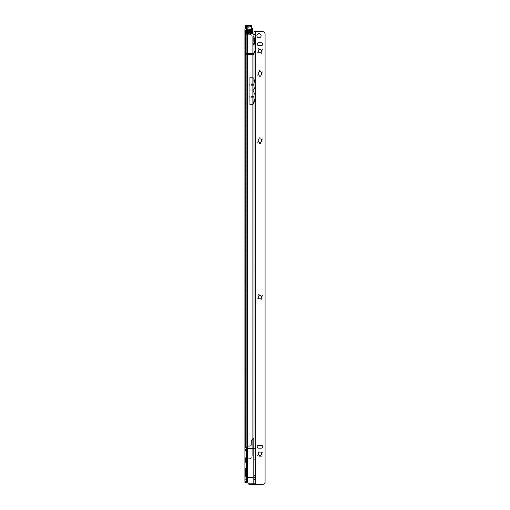 <?xml version="1.0" encoding="UTF-8"?>
<svg xmlns="http://www.w3.org/2000/svg" width="510" height="510" viewBox="0 0 510 510"><rect width="100%" height="100%" fill="white"/><g stroke="black" fill="none" stroke-linecap="round" stroke-linejoin="round"><path stroke-width="0.38" stroke-dasharray="2.55 1.91" d="M244.915 104.365L244.915 99.96L244.915 104.365L245.437 104.365L245.437 99.96L246.311 99.087L246.311 105.239L246.311 99.087M244.915 99.96L245.437 99.96L245.437 104.365L246.311 105.239M244.915 283.311L244.915 278.906L244.915 283.311L245.437 283.311L245.437 278.906L246.311 278.033L246.311 284.185L246.311 278.033M244.915 278.906L245.437 278.906L245.437 283.311L246.311 284.185M244.915 372.784L244.915 368.386L244.915 372.784L245.437 372.784L245.437 368.386L246.311 367.512L246.311 373.658L246.311 367.512M244.915 368.386L245.437 368.386L245.437 372.784L246.311 373.658M244.915 462.264L244.915 457.859L244.915 462.264L245.437 462.264L245.437 457.859L246.311 456.986L246.311 463.137L246.311 456.986M244.915 457.859L245.437 457.859L245.437 462.264L246.311 463.137M244.915 478.584L244.915 475.09L245.093 478.584L245.093 475.09L246.311 473.866L246.311 479.808L246.311 473.866M244.915 475.09L245.093 478.584L246.311 479.808M244.915 29.503L244.915 31.862L246.311 30.504L246.311 28.107L246.311 32.034L246.311 30.09L247.363 30.173L247.363 28.177L247.363 31.161L246.311 32.034L247.363 31.027L246.311 30.874M246.311 31.856L246.311 29.854L246.311 31.856L246.661 31.136L246.311 31.136L246.311 30.013L247.363 30.237L246.311 31.384L246.311 30.039L247.363 29.433L246.311 29.242M246.311 29.854A0.351 0.351 0 0 1 246.661 29.503L246.661 31.862L244.915 31.862L245.036 34.042L249.479 34.406L245.297 34.246M246.311 472.642L246.311 477.851L246.311 472.642M245.616 470.475L247.012 470.475L247.012 474.81L247.012 470.475L247.012 474.81L245.616 474.81L245.616 468.824L245.616 474.81M244.915 472.642L244.915 477.851L244.915 472.642M252.603 29.873L252.189 31.027L250.996 30.504L250.996 31.862L246.661 31.862L246.311 33.309L244.915 33.309M246.311 32.621L246.311 32.034M251.226 33.112L251.226 33.207A2.799 2.792 180 0 1 254.025 35.993L254.025 53.429L246.311 53.575L246.311 32.468M246.311 53.575L246.311 460.402L244.915 460.402L246.311 460.415L246.311 462.156L244.915 462.156L244.915 460.415L246.311 460.415L244.915 460.402L246.987 460.402L247.293 459.72A1.747 1.747 0 0 1 248.899 458.662L249.46 458.662A2.799 2.799 0 0 0 252.157 456.59L252.278 456.157L252.157 456.59A2.799 2.799 0 0 1 249.46 458.662L248.899 458.662A1.747 1.747 0 0 0 247.363 459.574M246.311 447.818L246.311 54.627L247.101 54.627L247.101 447.818L244.915 447.818L246.311 447.818M246.311 482.428L246.311 462.156L244.915 462.156L244.915 482.428L246.311 482.428M246.808 34.246L246.311 33.373L246.33 447.818L246.33 54.627L247.293 54.627L247.293 459.72M246.311 423.708L246.311 429.305L246.311 423.708L244.915 423.708L244.915 429.305L244.915 423.708L246.311 423.708M246.311 54.385L252.278 54.627L252.278 37.096A2.799 2.792 -0 0 0 249.479 34.31M252.278 54.532L252.278 37.096M252.278 54.627L252.278 456.157L252.278 54.627L247.293 54.627L252.278 54.627M247.293 446.581A1.747 1.747 0 0 1 248.523 446.078L249.849 446.078A1.396 1.396 0 0 0 251.245 444.682L251.245 440.544L254.025 437.714L254.025 54.627L247.293 54.627L247.293 446.581L247.293 54.627L245.801 54.627L245.801 460.402L247.101 460.402M254.025 53.429L254.025 54.627M246.33 460.402L245.036 460.402L245.036 54.627L245.801 54.627L245.801 34.336M245.801 447.818L247.101 447.818L247.293 34.406M245.036 447.818L246.33 447.818M251.226 33.207L247.293 33.207L247.293 54.627L244.915 54.385L244.915 460.402M246.311 481.727L244.915 481.727M246.311 429.305L244.915 429.305L246.311 429.305M244.915 447.831L246.311 447.831M247.293 33.207L245.316 33.265M246.33 33.52L246.33 54.627L246.33 32.627L246.821 33.265L245.278 33.265M249.479 34.406A2.799 2.792 180 0 1 252.278 37.198M251.908 31.626L250.996 31.136L246.661 31.136L246.661 29.503L252.603 29.503M250.996 31.136L250.996 29.707L246.311 29.707M251.908 30.147L251.417 30.147L251.417 31.626M250.996 30.504L246.311 30.504M250.996 29.707L251.417 30.147M246.311 28.107L251.908 28.107L251.908 32.436L251.417 32.436L251.417 31.027M250.996 31.862L251.417 32.436M251.207 30.861L251.207 32.251M251.207 32.028L251.207 30.657M251.207 31.473L251.207 30.007M251.207 29.829L251.207 31.276M247.363 30.237L247.108 29.746L250.506 29.746L250.506 29.146L251.768 28.923L251.908 31.754M251.908 30.319L251.768 29.433L251.768 30.785L250.506 30.785L250.506 32.462L250.506 29.669L251.908 29.529L251.908 32.602M250.506 29.146L251.908 28.783L251.768 29.146L251.908 28.037L251.908 29.637M251.908 29.529L251.768 28.177L247.363 28.177L246.311 27.572L246.311 30.09M250.506 28.923L250.506 31.716L250.506 30.23L251.768 30.23L251.768 31.716L250.506 31.716M247.363 30.173L247.108 30.536L250.506 30.536L250.506 31.595L250.506 30.785M247.108 30.536L247.363 30.989M247.363 31.027L247.025 31.595L250.506 31.595M250.506 29.746L250.506 30.887L247.025 30.887L247.363 30.275M247.025 31.595L247.363 31.161L247.025 31.595M246.311 31.155L247.363 30.536L247.363 29.433L251.908 29.574M247.363 30.536L247.025 30.887L247.363 30.536M250.506 30.23L250.506 30.887M246.661 33.118L246.661 27.323L246.311 27.974L246.311 27.572M245.399 27.922L245.399 26.622L246.311 26.577L246.311 32.124M251.908 33.195L251.558 32.901L251.558 33.552L251.558 33.131M246.661 27.323L251.908 27.298L251.908 26.922A0.351 0.351 180 0 0 251.558 26.577L251.558 32.901L246.311 32.876M251.558 25.5L251.558 26.577L246.311 26.577L246.311 25.5M250.506 30.536L250.506 29.797M245.399 25.551L245.265 27.782M251.908 30.849L251.768 32.462L251.768 29.669L250.506 29.669M258.2 453.741L258.2 453.741A1.747 1.747 0 0 1 259.947 451.994A1.747 1.747 0 0 1 261.694 453.741L261.694 453.741M262.918 453.741A2.971 2.971 180 0 0 259.947 450.77A2.971 2.971 180 0 0 256.976 453.741A2.971 2.971 180 0 0 259.947 456.711A2.971 2.971 180 0 0 262.918 453.741M258.2 297.158L258.2 297.158A1.747 1.747 0 0 1 259.947 295.411A1.747 1.747 0 0 1 261.694 297.158L261.694 297.158M262.918 297.158A2.971 2.971 180 0 0 259.947 294.187A2.971 2.971 180 0 0 256.976 297.158A2.971 2.971 180 0 0 259.947 300.129A2.971 2.971 180 0 0 262.918 297.158M258.2 140.582L258.2 140.582A1.747 1.747 0 0 1 259.947 138.835A1.747 1.747 0 0 1 261.694 140.582L261.694 140.582M262.918 140.582A2.971 2.971 180 0 0 259.947 137.611A2.971 2.971 180 0 0 256.976 140.582A2.971 2.971 180 0 0 259.947 143.552A2.971 2.971 180 0 0 262.918 140.582M258.2 73.472L258.2 73.472A1.747 1.747 0 0 1 259.947 71.725A1.747 1.747 0 0 1 261.694 73.472L261.694 73.472M262.918 73.472A2.971 2.971 180 0 0 259.947 70.501A2.971 2.971 180 0 0 256.976 73.472A2.971 2.971 180 0 0 259.947 76.443A2.971 2.971 180 0 0 262.918 73.472M258.2 51.108L258.2 51.108A1.747 1.747 0 0 1 259.947 49.362A1.747 1.747 0 0 1 261.694 51.108L261.694 51.108M262.918 51.108A2.971 2.971 180 0 0 259.947 48.138A2.971 2.971 180 0 0 256.976 51.108A2.971 2.971 180 0 0 259.947 54.079A2.971 2.971 180 0 0 262.918 51.108M253.942 36.624L253.942 35.7L253.304 38.301L253.304 44.58L253.304 38.301M254.005 36.446L254.005 45.97L253.731 36.886M253.304 43.222L253.731 44.644M253.304 42.929L254.7 42.929L254.7 38.594L254.7 42.929L254.7 38.594L253.304 38.594M254.7 38.301L254.7 36.95L254.7 38.301M254.005 460.033L255.402 460.033L255.402 480.305L255.402 479.604L254.005 479.604L254.005 459.331L254.005 479.604M261.101 35.725L261.101 35.725A2.097 2.097 180 0 0 259.003 33.628A2.097 2.097 180 0 0 256.906 35.725L256.906 35.725M255.402 45.078L255.402 45.97L255.402 45.078M254.025 92.941L253.196 91.06L253.865 90.914L249.25 90.856L249.25 77.431L249.25 104.473L249.25 91.048L253.183 91.048L253.808 93.4L254.796 93.4M254.005 31.537L254.005 484.5L250.161 484.5A2.799 2.799 0 0 1 248.306 483.799L247.363 481.701L247.363 477.513L254.005 477.507L254.005 448.5L247.363 448.5L247.458 55.278A2.799 2.799 0 0 1 250.161 53.206L254.025 53.206M248.306 483.799L253.164 483.799L253.164 104.473L254.025 102.523M254.025 79.381L253.164 77.431L253.865 81.517L254.726 81.517M253.808 88.504L253.183 90.856L254.025 88.963M253.865 80.115L253.865 88.504L253.865 81.517L255.013 81.517M253.164 438.568L253.164 104.473L253.999 99.692L253.808 93.4M254.005 448.5L254.005 45.078M253.935 52.167L253.495 53.206L254.056 53.206M247.363 446.518L247.458 55.278A2.799 2.799 0 0 1 250.161 53.206L253.495 53.206M254.796 88.504L253.865 88.504L253.865 81.517M253.859 88.504L255.013 88.504M254.273 88.37L253.865 88.109M255.013 100.387L253.865 100.387L253.865 93.4L255.013 93.4M253.865 93.795L254.273 93.534M253.865 100.387L254.726 100.387M255.402 36.446L255.402 35.553L255.402 36.446M255.752 31.531L255.752 484.5L254.005 484.5L254.005 477.507M262.739 44.115L262.739 44.115A1.396 1.396 180 0 0 261.343 42.719L258.544 42.719A1.396 1.396 180 0 0 257.148 44.115L257.148 44.115M262.739 446.754L262.739 446.754A1.396 1.396 180 0 0 261.343 445.351L258.544 445.351A1.396 1.396 180 0 0 257.148 446.754L257.148 446.754M264.709 32.933L265.085 33.584L265.085 482.454L264.709 483.097A2.799 2.799 0 0 1 262.287 484.5L255.752 484.5M247.363 477.513L247.363 448.5M255.402 31.537L255.402 34.329M255.402 51.051L255.402 52.167M255.402 460.033L255.402 480.305L254.005 480.305M255.402 52.147L254.025 52.147M253.164 484.5L253.164 483.799L254.005 483.799M254.7 43.222L254.7 44.58L254.7 43.222M253.865 97.334L249.25 97.334L249.25 77.431L249.25 90.856L253.196 90.85L249.25 90.856M249.25 97.334L249.25 104.473L249.25 91.048L253.183 91.048M253.196 91.06L249.25 91.06M253.865 90.914L249.25 90.952M253.865 93.4L253.865 101.79M246.375 467.581L246.311 477.851M246.585 467.791L246.585 477.494M245.597 472.642L245.597 476.506L245.597 472.642M245.386 472.642L245.386 468.569L245.386 472.642M246.311 463.902L244.915 463.902M246.311 479.629L244.915 479.629M245.036 34.042L244.915 54.627M247.101 34.297L247.101 33.214M247.293 54.627L247.293 34.31M246.458 31.951L244.915 31.951M246.419 32.009L244.915 32.009M252.189 31.027L252.189 32.436M246.661 33.545L251.558 33.545A0.351 0.351 0 0 0 251.908 33.201L251.558 33.552L246.661 33.552L246.311 33.201A0.351 0.351 0 0 0 246.661 33.545M253.942 44.899L253.942 35.7L253.304 36.95M254.719 38.231L254.719 36.898L254.719 38.231M254.93 37.918L254.93 36.688L254.93 37.918M254.005 459.982L255.402 459.982M254.93 43.605L254.93 44.835L254.93 43.605M253.164 104.473L249.25 104.473L253.164 104.473M253.164 77.431L253.164 53.206L253.164 77.431L249.25 77.431L253.164 77.431M254.005 479.827L255.402 479.827M254.719 43.299L254.719 44.625L254.719 43.299M254.005 476.869L255.402 476.869M254.005 475.511L255.402 475.511M253.865 98.13L249.25 98.13M253.865 84.571L249.25 84.571M253.865 83.774L249.25 83.774M253.865 96.543L249.25 96.543M253.865 98.921L249.25 98.921M253.865 82.983L249.25 82.983M253.865 85.361L249.25 85.361M244.915 467.434L245.616 468.824M245.616 476.455L244.915 477.851M250.506 32.462L251.768 32.462M246.317 31.512L247.197 30.766M247.114 31.524L246.311 32.219M253.304 44.58L254.005 45.97M255.402 35.553L254.7 36.95M254.7 44.58L255.402 45.97M254.005 459.331L255.402 459.331"/><path stroke-width="0.76" d="M246.311 31.136L244.915 31.136L244.915 29.503A1.396 1.396 0 0 1 246.311 28.107M247.012 474.81L247.012 470.475M246.311 32.034L246.821 33.265M246.311 447.818L246.311 482.428L244.915 482.428L244.915 447.831L246.311 447.831M246.311 460.402L247.254 460.402L247.293 459.72A1.747 1.747 0 0 1 247.363 459.574M254.025 53.333L254.025 437.714L251.245 440.544L251.245 444.682A1.396 1.396 0 0 1 249.849 446.078L248.523 446.078A1.747 1.747 0 0 0 247.293 446.581L247.159 447.818L244.915 447.818L244.915 53.575L254.025 53.333L254.025 35.898A2.799 2.792 0 0 0 251.226 33.112L245.316 33.265L244.915 32.506L246.317 32.506M245.265 26.711L245.399 27.922L245.265 25.685L245.399 26.851L246.311 26.896L246.311 29.707L244.915 31.136L244.915 32.506M244.915 54.385L244.915 33.373M244.915 53.575L244.915 32.468M246.311 449.571L244.915 449.571L246.311 449.571M246.311 481.727L244.915 481.727M247.293 459.72L247.293 446.581L246.253 447.818M245.316 33.265L245.036 54.627L254.025 54.627M252.189 30.147L252.603 29.873L252.603 31.32L252.189 31.626L251.908 30.147M251.908 32.876L252.603 32.079L252.603 28.107L252.603 31.32M252.603 32.079L252.603 30.708M251.908 31.856L251.768 32.462M251.908 26.922L251.908 28.783M251.908 28.987L251.908 28.037M246.661 26.15L246.661 32.474A0.351 0.351 0 0 1 246.311 32.124L246.661 26.15L251.558 26.15L251.558 25.5L251.908 25.851A0.351 0.351 0 0 0 251.558 25.5L246.311 25.5L246.311 26.896M251.558 33.131L251.558 31.728L251.908 31.754L251.908 33.195M252.603 28.107L251.908 28.107L251.908 27.298M245.399 25.551L246.311 25.5L245.265 25.685L245.265 26.762M253.942 35.7L254.005 31.537L255.752 31.531L254.005 31.537M254.719 38.231L254.719 43.299L254.719 38.231L255.402 36.446L255.402 45.078L254.719 43.299M261.694 453.741A1.747 1.747 0 0 1 259.947 455.487A1.747 1.747 180 0 0 261.694 453.741A1.747 1.747 180 0 0 259.947 451.994A1.747 1.747 180 0 0 258.2 453.741A1.747 1.747 180 0 0 259.947 455.487A1.747 1.747 0 0 1 258.2 453.741M261.694 297.158A1.747 1.747 0 0 1 259.947 298.911A1.747 1.747 180 0 0 261.694 297.158A1.747 1.747 180 0 0 259.947 295.411A1.747 1.747 180 0 0 258.2 297.158A1.747 1.747 180 0 0 259.947 298.911A1.747 1.747 0 0 1 258.2 297.158M261.694 140.582A1.747 1.747 0 0 1 259.947 142.328A1.747 1.747 180 0 0 261.694 140.582A1.747 1.747 180 0 0 259.947 138.835A1.747 1.747 180 0 0 258.2 140.582A1.747 1.747 180 0 0 259.947 142.328A1.747 1.747 0 0 1 258.2 140.582M261.694 73.472A1.747 1.747 0 0 1 259.947 75.225A1.747 1.747 180 0 0 261.694 73.472A1.747 1.747 180 0 0 259.947 71.725A1.747 1.747 180 0 0 258.2 73.472A1.747 1.747 180 0 0 259.947 75.225A1.747 1.747 0 0 1 258.2 73.472M261.694 51.108A1.747 1.747 0 0 1 259.947 52.855A1.747 1.747 180 0 0 261.694 51.108A1.747 1.747 180 0 0 259.947 49.362A1.747 1.747 180 0 0 258.2 51.108A1.747 1.747 180 0 0 259.947 52.855A1.747 1.747 0 0 1 258.2 51.108M256.906 35.725A2.097 2.097 180 0 0 259.003 37.823A2.097 2.097 180 0 0 261.101 35.725A2.097 2.097 180 0 0 259.003 33.628A2.097 2.097 180 0 0 256.906 35.725A2.097 2.097 180 0 0 259.003 37.823A2.097 2.097 180 0 0 261.101 35.725M254.025 102.523L255.395 99.692L255.395 94.095L254.025 92.941M255.402 480.305L255.402 448.5L253.164 448.5L253.164 438.568M255.402 448.5L255.402 479.604M254.025 53.206L255.402 52.167L255.402 45.078M254.025 88.963L255.395 87.809L255.395 82.212L254.025 79.381M253.865 81.708L254.853 81.517M253.999 82.212L255.395 82.212M254.273 88.37L253.865 88.109M253.999 99.692L255.395 99.692M254.726 100.387L253.865 100.196M255.752 31.537L262.287 31.537A2.799 2.799 0 0 1 264.709 32.933A2.799 2.799 0 0 0 262.287 31.537L255.752 31.531L255.752 484.5L250.161 484.5A2.799 2.799 0 0 1 248.306 483.799L247.363 481.701L247.363 448.5L253.164 448.5L253.164 477.513L247.363 477.513M248.306 483.799L255.402 483.799M247.363 446.518L247.363 448.5M255.402 36.446L255.402 51.051L254.025 51.051M257.148 44.115A1.396 1.396 180 0 0 258.544 45.511L261.343 45.517A1.396 1.396 180 0 0 262.739 44.115A1.396 1.396 180 0 0 261.343 42.719L258.544 42.719A1.396 1.396 180 0 0 257.148 44.115A1.396 1.396 180 0 0 258.544 45.517L261.343 45.511A1.396 1.396 180 0 0 262.739 44.115M257.148 446.754A1.396 1.396 180 0 0 258.544 448.15L261.343 448.15A1.396 1.396 180 0 0 262.739 446.754A1.396 1.396 180 0 0 261.343 445.351L258.544 445.351A1.396 1.396 180 0 0 257.148 446.754A1.396 1.396 180 0 0 258.544 448.15L261.343 448.15A1.396 1.396 180 0 0 262.739 446.754M264.709 32.933L265.085 33.584L265.085 482.454L264.709 483.097A2.799 2.799 0 0 1 262.287 484.5L255.752 484.5M254.025 52.167L255.402 52.167M254.005 34.329L255.402 34.329L255.402 31.537M254.025 52.147L255.402 52.147M253.495 53.206L254.056 53.206M253.935 52.167L255.23 52.167M253.999 94.095L255.395 94.095M253.999 87.809L255.395 87.809M255.402 477.507L253.164 477.513L253.164 484.5M247.012 468.824L246.585 467.791L246.375 477.704L246.311 467.434M247.293 446.581L247.293 33.112M246.33 447.818L246.33 460.402M247.101 447.818L247.101 460.402M245.801 447.818L245.801 33.182M245.036 447.818L244.915 54.627M246.311 450.273L244.915 450.273M246.311 478.935L244.915 478.935M246.311 481.772L244.915 481.772M246.311 482.39L244.915 482.39M246.311 31.276L244.915 31.276M246.311 31.225L244.915 31.225M246.661 33.118L246.661 32.474L251.558 32.474A0.351 0.351 180 0 0 251.908 32.124M246.311 31.754L251.558 31.728L251.558 26.15L251.908 26.176M246.311 27.974L245.399 27.922L246.311 27.967M254.93 43.605L254.93 37.918M255.402 51.21L254.025 51.21M246.585 477.494L247.012 476.455M246.311 25.5L251.558 25.5"/></g></svg>
